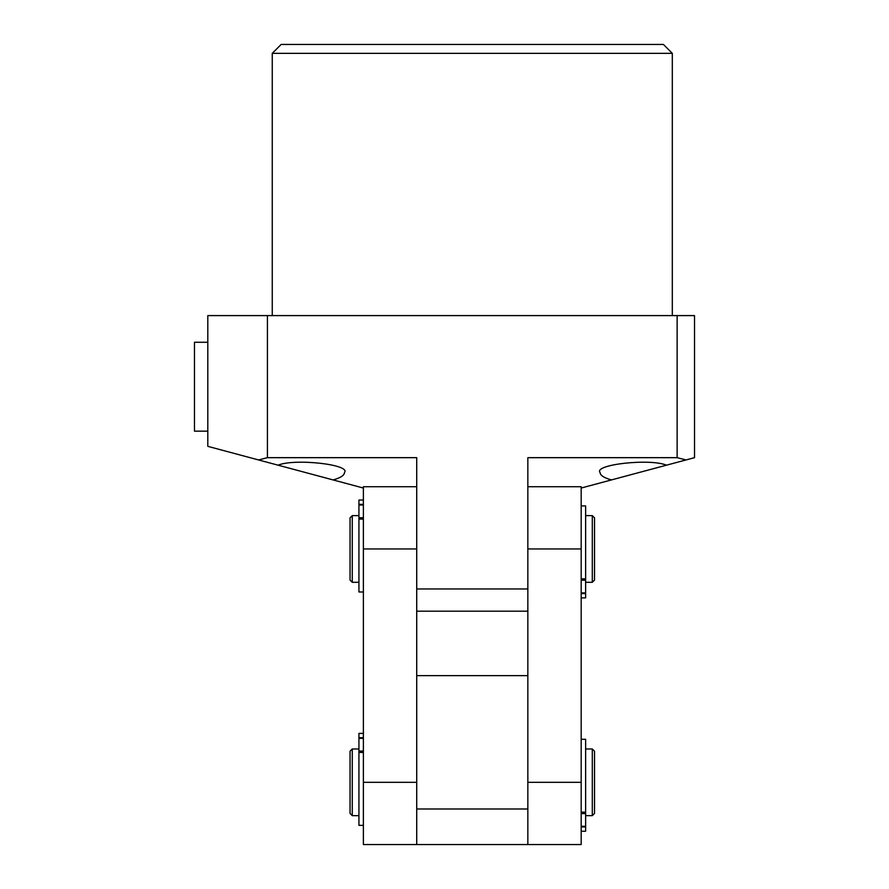 <?xml version="1.0" encoding="UTF-8"?>
<svg xmlns="http://www.w3.org/2000/svg" width="889" height="889" viewBox="0 0 889 889"><rect width="100%" height="100%" fill="white"/><g stroke="black" fill="none" stroke-linecap="round" stroke-linejoin="round"><path stroke-width="1.33" d="M272.256 53.34L281.146 44.45L663.416 44.45L672.306 53.34L272.256 53.34L272.256 315.595M611.465 479.916L666.472 465.18C650.081 458.235 593.341 464.536 600.075 472.548C600.242 475.415 604.042 477.871 611.465 479.916L581.184 488.039M333.097 479.916C340.52 477.871 344.321 475.415 344.488 472.548C351.222 464.536 294.481 458.235 278.09 465.18L363.379 488.039M672.306 53.34L672.306 315.595M686.008 459.946L694.531 457.668L694.531 315.595L207.804 315.595L207.804 446.345L258.555 459.946L267.422 457.668L416.719 457.668L416.719 588.963L527.844 588.963L527.844 457.668L677.14 457.668L686.008 459.946L666.472 465.18M258.555 459.946L278.09 465.18M677.14 315.595L677.14 457.668M267.422 457.668L267.422 315.595M527.844 611.188L416.719 611.188M527.844 675.64L416.719 675.64L416.719 844.55L527.844 844.55L527.844 548.957L581.184 548.957L581.184 486.728L527.844 486.728M527.844 844.55L581.184 844.55L581.184 548.957M527.844 808.99L416.719 808.99M592.296 515.62L594.519 517.843L594.519 580.072L592.296 582.295L592.296 515.62L585.629 515.62M350.044 580.072L350.044 517.843L352.266 515.62L352.266 582.295L350.044 580.072M592.296 748.983L594.519 751.205L594.519 813.435L592.296 815.658L592.296 748.983L585.629 748.983M350.044 813.435L350.044 751.205L352.266 748.983L352.266 815.658L350.044 813.435M416.719 486.728L363.379 486.728L363.379 548.957L416.719 548.957L416.719 675.64M363.379 548.957L363.379 844.55L416.719 844.55M363.379 752.461L358.934 752.461L358.934 825.348L363.379 825.348M363.379 733.403L358.934 733.403L358.934 737.714L363.379 737.714M363.379 738.37L358.934 738.37L358.934 751.061L363.379 751.061M358.934 752.461L358.934 751.061M358.934 738.37L358.934 737.714M363.379 519.098L358.934 519.098L358.934 591.985L363.379 591.985M358.934 500.04L363.379 500.04L358.934 500.04L358.934 504.352L363.379 504.352M363.379 505.008L358.934 505.008L358.934 517.698L363.379 517.698M358.934 519.098L358.934 517.698M358.934 505.008L358.934 504.352M581.184 812.179L585.629 812.179L585.629 739.292L581.184 739.292M581.184 831.237L585.629 831.237L585.629 826.926L581.184 826.926M581.184 826.27L585.629 826.27L585.629 813.579L581.184 813.579M585.629 812.179L585.629 813.579M585.629 826.27L585.629 826.926M581.184 578.817L585.629 578.817L585.629 505.93L581.184 505.93M585.629 597.875L581.184 597.875L585.629 597.875L585.629 593.563L581.184 593.563M581.184 592.907L585.629 592.907L585.629 580.217L581.184 580.217M585.629 578.817L585.629 580.217M585.629 592.907L585.629 593.563M207.804 431.165L194.469 431.165L194.469 342.265L207.804 342.265M527.844 782.32L581.184 782.32M416.719 782.32L363.379 782.32M592.296 582.295L585.629 582.295M358.934 582.295L352.266 582.295M358.934 515.62L352.266 515.62M592.296 815.658L585.629 815.658M358.934 815.658L352.266 815.658M358.934 748.983L352.266 748.983"/></g></svg>
